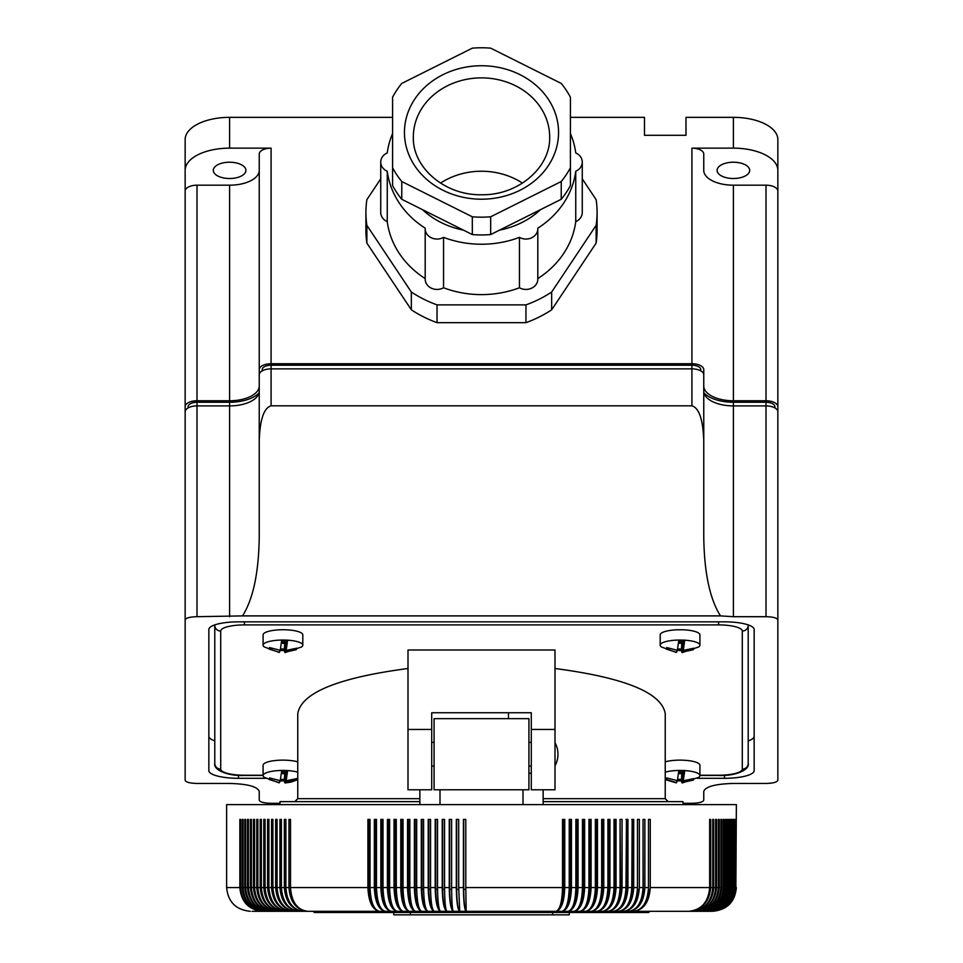 <?xml version="1.0" encoding="UTF-8"?>
<svg xmlns="http://www.w3.org/2000/svg" width="963" height="963" viewBox="0 0 963 963"><rect width="100%" height="100%" fill="white"/><g stroke="black" fill="none" stroke-linecap="round" stroke-linejoin="round"><path stroke-width="1.44" d="M663.651 911.299L608.074 911.299C616.561 909.891 621.219 901.994 622.05 887.585L622.05 819.429L620.064 819.429L620.629 889.331A22.883 13.47 90 0 1 614.045 908.133M648.448 889.331L648.484 819.429L650.266 819.429L650.266 887.585C649.279 901.994 643.778 909.891 633.762 911.299C642.694 909.891 647.605 901.994 648.484 887.585L644.873 887.585C643.91 901.994 638.577 909.891 628.839 911.299C637.47 909.891 642.201 901.994 643.043 887.585L639.348 887.585C638.421 901.994 633.245 909.891 623.819 911.299C632.113 909.891 636.663 901.994 637.47 887.585L633.69 887.585C632.799 901.994 627.792 909.891 618.667 911.299C626.636 909.891 631.006 901.994 631.788 887.585L627.924 887.585C627.069 901.994 622.23 909.891 613.419 911.299C621.051 909.891 625.228 901.994 625.974 887.585L622.05 887.585M648.484 819.429L648.484 887.585M667.552 911.299L671.319 911.299M620.064 819.429L620.064 887.585C619.353 901.994 615.357 909.891 608.074 911.299L536.692 911.299M537.932 911.299L291.681 911.299C279.451 909.891 272.746 901.994 271.542 887.585L268.894 887.585C270.037 901.994 276.429 909.891 288.081 911.299C275.635 909.891 268.809 901.994 267.594 887.585L265.054 887.585C266.209 901.994 272.734 909.891 284.615 911.299C271.987 909.891 265.042 901.994 263.802 887.585L261.37 887.585C262.562 901.994 269.207 909.891 281.316 911.299L278.163 911.299C265.848 909.891 259.083 901.994 257.879 887.585L257.879 819.429L256.748 819.429L256.748 887.585L254.545 887.585C255.773 901.994 262.646 909.891 275.177 911.299L252.065 911.299M271.542 887.585L271.542 819.429L272.902 819.429L272.902 887.585C274.01 901.994 280.281 909.891 291.681 911.299L281.316 911.299C268.484 909.891 261.442 901.994 260.191 887.585L257.879 887.585M284.374 887.585C285.505 901.994 291.837 909.891 303.393 911.299C292.764 909.891 286.926 901.994 285.879 887.585L285.879 819.429L284.374 819.429L284.374 887.585L281.401 887.585C282.46 901.994 288.443 909.891 299.349 911.299C287.564 909.891 281.088 901.994 279.932 887.585L277.067 887.585C278.163 901.994 284.29 909.891 295.448 911.299C283.435 909.891 276.838 901.994 275.659 887.585L272.902 887.585M255.231 911.299L258.216 911.299M380.83 887.585C381.444 901.994 384.899 909.891 391.183 911.299C386.223 909.891 383.491 901.994 383.009 887.585L383.009 819.429L380.83 819.429L380.83 887.585L376.485 887.585L376.485 819.429L374.33 819.429L374.33 887.585L370.045 887.585C370.599 901.994 373.74 909.891 379.446 911.299C372.44 909.891 368.6 901.994 367.914 887.585L290.513 887.585C291.536 901.994 297.218 909.891 307.57 911.299C296.267 909.891 290.068 901.994 288.96 887.585L285.879 887.585M268.894 887.585L268.894 819.429L267.594 819.429L267.594 887.585M367.914 887.585L367.914 819.429L370.045 819.429L370.045 887.585M263.802 887.585L263.802 819.429L265.054 819.429L265.054 887.585M626.239 906.941A22.883 14.481 90 0 0 632.173 889.331L632.173 819.429L631.788 887.585M625.95 889.331L626.468 889.331A22.883 13.988 90 0 1 620.16 907.591M674.919 911.299L690.652 911.299M631.788 819.429L633.69 819.429L633.69 887.585M735.118 819.429L734.613 887.585C733.192 901.994 725.308 909.891 710.935 911.299C725.127 909.891 732.927 901.994 734.324 887.585L733.674 887.585C732.265 901.994 724.393 909.891 710.056 911.299C724.176 909.891 731.94 901.994 733.325 887.585L732.542 887.585C731.146 901.994 723.297 909.891 709.009 911.299C723.044 909.891 730.748 901.994 732.121 887.585L731.218 887.585C729.822 901.994 722.009 909.891 707.769 911.299C721.708 909.891 729.364 901.994 730.736 887.585L729.701 887.585C728.305 901.994 720.529 909.891 706.361 911.299C720.204 909.891 727.787 901.994 729.147 887.585L727.98 887.585C726.608 901.994 718.867 909.891 704.784 911.299L703.026 911.299C717.026 909.891 724.706 901.994 726.078 887.585L726.078 819.429L725.404 819.429L726.078 819.429M693.324 911.299L711.633 911.299C725.897 909.891 733.722 901.994 735.118 887.585M626.468 889.331L626.468 819.429L625.974 887.585M735.347 819.429L735.347 887.585C733.926 901.994 726.03 909.891 711.633 911.299L704.784 911.299C718.494 909.891 726.03 901.994 727.366 887.585L726.078 887.585M729.701 819.429L729.701 887.585M532.358 911.299L259.974 911.299M614.009 889.331L614.695 889.331L614.695 819.429L614.033 819.429L614.033 887.585L609.952 887.585C609.194 901.994 604.896 909.891 597.084 911.299C603.657 909.891 607.256 901.994 607.906 887.585L603.765 887.585C603.031 901.994 598.926 909.891 591.438 911.299C597.662 909.891 601.068 901.994 601.67 887.585L597.469 887.585C596.771 901.994 592.859 909.891 585.721 911.299C591.571 909.891 594.785 901.994 595.351 887.585L591.089 887.585C590.427 901.994 586.696 909.891 579.919 911.299C585.396 909.891 588.405 901.994 588.947 887.585L584.625 887.585C583.987 901.994 580.46 909.891 574.044 911.299C579.148 909.891 581.953 901.994 582.446 887.585L578.077 887.585C577.475 901.994 574.153 909.891 568.098 911.299C572.816 909.891 575.417 901.994 575.874 887.585L571.444 887.585C570.89 901.994 567.761 909.891 562.079 911.299C566.413 909.891 568.796 901.994 569.229 887.585L564.751 887.585C564.234 901.994 561.309 909.891 555.988 911.299C559.948 909.891 562.127 901.994 562.512 887.585L465.791 887.585L466.176 911.299C464.503 909.891 463.588 901.994 463.432 887.585L458.701 887.585L459.748 911.299C457.678 909.891 456.534 901.994 456.33 887.585L451.611 887.585C451.719 901.994 452.285 909.891 453.332 911.299C450.865 909.891 449.504 901.994 449.264 887.585L444.557 887.585C444.701 901.994 445.496 909.891 446.928 911.299C444.075 909.891 442.499 901.994 442.222 887.585L437.539 887.585C437.72 901.994 438.731 909.891 440.56 911.299C437.31 909.891 435.517 901.994 435.204 887.585L430.545 887.585C430.762 901.994 431.99 909.891 434.229 911.299C430.581 909.891 428.583 901.994 428.222 887.585L423.588 887.585C423.852 901.994 425.297 909.891 427.933 911.299C423.889 909.891 421.674 901.994 421.288 887.585L416.678 887.585C416.979 901.994 418.64 909.891 421.674 911.299C417.256 909.891 414.824 901.994 414.391 887.585L409.829 887.585C410.166 901.994 412.044 909.891 415.462 911.299C410.659 909.891 408.023 901.994 407.554 887.585L403.028 887.585L403.028 819.429L400.777 819.429L400.777 887.585L396.287 887.585L396.287 819.429L394.048 819.429L394.048 887.585L389.606 887.585L389.606 819.429L387.403 819.429L387.403 887.585L383.009 887.585M614.033 887.585C613.359 901.994 609.555 909.891 602.621 911.299C610.783 909.891 615.249 901.994 616.055 887.585L616.055 819.429L614.033 819.429M601.646 889.331L602.513 889.331A22.883 11.881 90 0 1 595.519 909.337M602.513 889.331L602.513 819.429L601.67 819.429L601.67 887.585M603.765 887.585L603.765 819.429L601.67 819.429M609.952 887.585L609.952 819.429L607.906 819.429L608.652 819.429L608.652 889.331L607.87 889.331M608.652 889.331A22.883 12.423 90 0 1 601.731 908.988M639.348 887.585L639.348 819.429L637.47 819.429L637.434 889.331M637.771 889.331A22.883 14.975 90 0 1 632.306 906.159M389.606 887.585C390.063 901.994 392.579 909.891 397.153 911.299C391.231 909.891 387.981 901.994 387.403 887.585M732.121 819.429L732.121 887.585M564.751 887.585L564.751 819.429L562.512 819.429L562.512 887.585M562.488 889.331L563.873 889.331A22.883 8.45 90 0 1 557.529 910.625M563.873 819.429L563.873 889.331M637.47 819.429L637.47 887.585M569.205 889.331L570.505 889.331A22.883 9.04 90 0 1 563.933 910.48M571.444 887.585L571.444 819.429L569.229 819.429L569.229 887.585M570.505 819.429L570.505 889.331M578.077 887.585L578.077 819.429L575.874 819.429L575.874 887.585M577.066 819.429L577.066 889.331L575.85 889.331M577.066 889.331A22.883 9.618 90 0 1 570.313 910.3M583.554 819.429L583.554 889.331L582.422 889.331M584.625 887.585L584.625 819.429L582.446 819.429L582.446 887.585M583.554 889.331A22.883 10.196 90 0 1 576.668 910.107M589.958 819.429L589.958 889.331L588.923 889.331M591.089 887.585L591.089 819.429L588.947 819.429L588.947 887.585M589.958 889.331A22.883 10.762 90 0 1 582.988 909.891M597.469 887.585L597.469 819.429L595.351 819.429L596.278 819.429L596.278 889.331A22.883 11.327 90 0 1 589.272 909.626M730.736 819.429L730.736 887.585M648.605 889.331A22.883 15.914 90 0 1 644.44 903.896M644.873 887.585L644.873 819.429L643.043 819.429L643.248 889.331A22.883 15.456 90 0 1 638.361 905.172M643.043 819.429L643.043 887.585M627.924 887.585L627.924 819.429L625.974 819.429M607.906 819.429L607.906 887.585M595.339 889.331L596.278 889.331M595.351 819.429L595.351 887.585M614.695 889.331A22.883 12.952 90 0 1 607.906 908.603M620.028 889.331L620.629 889.331M727.98 819.429L727.366 819.429L727.98 819.429L727.98 887.585M733.674 819.429L733.674 887.585M735.876 819.429L735.876 887.585C734.468 901.994 726.559 909.891 712.151 911.299C726.463 909.891 734.324 901.994 735.72 887.585L735.347 887.585M731.218 819.429L731.218 887.585M725.404 819.429L725.404 887.585C724.068 901.994 716.604 909.891 703.026 911.299L647.413 911.299M710.706 819.429L709.659 819.429L710.706 819.429L710.706 887.585C709.406 901.994 702.135 909.891 688.906 911.299C701.509 909.891 708.419 901.994 709.659 887.585L650.266 887.585M709.659 819.429L709.659 887.585M733.325 819.429L733.325 887.585M713.727 819.429L712.74 819.429L713.727 819.429L713.727 887.585C712.415 901.994 705.06 909.891 691.675 911.299C704.459 909.891 711.488 901.994 712.74 887.585L710.706 887.585M716.568 819.429L715.641 819.429L716.568 819.429L716.568 887.585C715.244 901.994 707.805 909.891 694.275 911.299C707.251 909.891 714.365 901.994 715.641 887.585L713.727 887.585M715.641 819.429L715.641 887.585M719.229 819.429L718.362 819.429L719.229 819.429L719.229 887.585C717.88 901.994 710.381 909.891 696.718 911.299C709.863 909.891 717.074 901.994 718.362 887.585L716.568 887.585M721.696 819.429L720.89 819.429L721.696 819.429L721.696 887.585C720.348 901.994 712.776 909.891 698.994 911.299C712.283 909.891 719.59 901.994 720.89 887.585L719.229 887.585M723.983 819.429L723.237 819.429L723.983 819.429L723.983 887.585C722.623 901.994 714.991 909.891 701.088 911.299C714.546 909.891 721.925 901.994 723.237 887.585L721.696 887.585M720.89 819.429L720.89 887.585M718.362 819.429L718.362 887.585M712.74 819.429L712.74 887.585M735.72 819.429L735.72 887.585M734.613 819.429L734.613 887.585M734.324 819.429L734.324 887.585M732.542 819.429L732.542 887.585M727.366 819.429L727.366 887.585M723.237 819.429L723.237 887.585M729.147 819.429L729.147 887.585M252.944 911.299L253.991 911.299M240.618 819.429L239.847 819.429L240.618 819.429L240.618 887.585C241.93 901.994 249.285 909.891 262.67 911.299C248.815 909.891 241.207 901.994 239.847 887.585L226.63 887.585C228.038 901.982 235.947 909.891 250.344 911.299M735.876 887.585L736.37 804.611L226.63 804.611L226.63 887.585M260.191 887.585L260.191 819.429L261.37 819.429L261.37 887.585M277.067 887.585L277.067 819.429L275.659 819.429L275.659 887.585M239.847 819.429L239.847 887.585M243.037 819.429L242.207 819.429L243.037 819.429L243.037 887.585C244.337 901.994 251.596 909.891 264.837 911.299C251.102 909.891 243.555 901.994 242.207 887.585L240.618 887.585M245.637 819.429L244.746 819.429L245.637 819.429L245.637 887.585C246.925 901.994 254.1 909.891 267.172 911.299C253.558 909.891 246.083 901.994 244.746 887.585L243.037 887.585M244.746 819.429L244.746 887.585M248.43 819.429L247.479 819.429L248.43 819.429L248.43 887.585C249.694 901.994 256.772 909.891 269.676 911.299C256.194 909.891 248.803 901.994 247.479 887.585L245.637 887.585M251.403 819.429L250.392 819.429L251.403 819.429L251.403 887.585C252.643 901.994 259.625 909.891 272.348 911.299C259.011 909.891 251.692 901.994 250.392 887.585L248.43 887.585M256.748 887.585C258.024 901.994 265.162 909.891 278.163 911.299L275.177 911.299C261.996 909.891 254.774 901.994 253.474 887.585L251.403 887.585M253.474 819.429L254.545 819.429L253.474 819.429L253.474 887.585M250.392 819.429L250.392 887.585M247.479 819.429L247.479 887.585M242.207 819.429L242.207 887.585M288.96 887.585L288.96 819.429L290.513 819.429L290.513 887.585M279.932 887.585L279.932 819.429L281.401 819.429L281.401 887.585M254.545 819.429L254.545 887.585M376.485 887.585C377.002 901.994 379.94 909.891 385.272 911.299C378.628 909.891 374.98 901.994 374.33 887.585M375.438 819.429L375.438 889.331A22.883 10.557 90 0 0 382.383 909.975M423.588 887.585L423.588 819.429L421.288 819.429L421.288 887.585M423.6 889.331L421.95 889.331A22.883 6.404 90 0 0 427.247 910.998M421.95 819.429L421.95 889.331M408.348 819.429L408.348 889.331L409.841 889.331M409.829 887.585L409.829 819.429L407.554 819.429L407.554 887.585M416.69 889.331L415.125 889.331A22.883 7.018 90 0 0 420.771 910.902M415.125 819.429L415.125 889.331M414.391 887.585L414.391 819.429L416.678 819.429L416.678 887.585M451.623 889.331L449.673 889.331A22.883 3.924 90 0 0 453.212 911.239M449.673 819.429L449.673 889.331M451.611 887.585L451.611 819.429L449.264 819.429L449.264 887.585M369.082 819.429L369.082 889.331A22.883 11.123 90 0 0 376.088 909.734M369.082 889.331L370.069 889.331M465.791 887.585L465.791 819.429L463.432 819.429L463.432 887.585M463.709 819.429L463.709 889.331L465.791 889.331M456.33 887.585L456.33 819.429L458.701 819.429L458.701 887.585M458.701 889.331L456.679 889.331A22.883 3.286 90 0 0 459.7 911.263M456.679 819.429L456.679 889.331M444.557 887.585L444.557 819.429L442.222 819.429L442.222 887.585M437.539 887.585L437.539 819.429L435.204 819.429L435.204 887.585M435.745 819.429L435.745 889.331L437.539 889.331M430.545 887.585L430.545 819.429L428.222 819.429L428.222 887.585M400.777 887.585C401.282 901.994 404.123 909.891 409.299 911.299C405.495 909.891 403.401 901.994 403.028 887.585M396.299 889.331L394.974 889.331A22.883 8.823 90 0 0 401.463 910.529M394.974 819.429L394.974 889.331M394.048 887.585C394.601 901.994 397.647 909.891 403.196 911.299C398.995 909.891 396.696 901.994 396.287 887.585M389.63 889.331L388.39 889.331A22.883 9.401 90 0 0 395.071 910.372M388.39 819.429L388.39 889.331M403.04 889.331L401.631 889.331A22.883 8.222 90 0 0 407.879 910.673M401.631 819.429L401.631 889.331M408.348 889.331A22.883 7.62 90 0 0 414.319 910.793M428.824 819.429L428.824 889.331L430.557 889.331M428.824 889.331A22.883 5.79 90 0 0 433.735 911.07M435.745 889.331A22.883 5.176 90 0 0 440.223 911.142M444.569 889.331L442.691 889.331A22.883 4.55 90 0 0 446.712 911.191M442.691 819.429L442.691 889.331M463.709 889.331A22.883 2.66 90 0 0 466.176 911.287M375.438 889.331L376.509 889.331M381.878 819.429L381.878 889.331A22.883 9.979 90 0 0 388.715 910.191M383.033 889.331L381.878 889.331M434.084 789.792L528.916 789.792L528.916 718.663L434.084 718.663L434.084 789.792M522.993 789.792L522.993 804.611M440.007 789.792L440.007 804.611M648.942 911.299L648.942 912.479L314.058 912.479L314.058 911.299M569.217 912.479L569.217 914.85L393.783 914.85L393.783 912.479M543.144 804.611L543.144 801.637L683.02 801.637L683.02 804.611M543.144 789.792L543.144 801.637L543.144 789.792M543.144 798.676L665.24 798.676L665.24 713.631C661.689 692.77 624.939 677.723 555.001 668.503M431.713 729.448L431.713 789.792L407.999 789.792L407.999 729.448L431.713 729.448L431.713 712.74L531.287 712.74L531.287 729.448L555.001 729.448L555.001 789.792L531.287 789.792L531.287 729.448M697.236 778.309L724.513 778.309A29.636 7.668 180 0 0 754.149 770.641L754.149 629.513A29.636 7.668 180 0 0 724.513 621.833L238.487 621.833A29.636 7.668 180 0 0 208.851 629.513L208.851 770.641A29.636 7.668 180 0 0 238.487 778.309L265.764 778.309M508.464 712.74L508.464 718.663M407.999 729.448L407.999 650.001L555.001 650.001L555.001 729.448M531.287 773.59L528.916 772.856M208.851 736.286A29.636 7.668 180 0 0 214.785 740.896M774.89 407.915L774.89 406.699A8.896 4.442 180 0 0 765.994 402.257L765.994 616.693C773.181 616.886 777.141 617.945 777.851 619.871L777.851 411.827A11.857 5.922 180 0 0 765.994 405.905L733.397 405.905L733.397 616.693L720.48 615.899C709.839 599.034 704.266 572.768 703.76 537.125L703.76 440.837C703.05 419.603 699.102 407.939 691.915 405.82L271.084 405.82C263.898 407.939 259.95 419.603 259.24 440.837L259.24 537.125C258.734 572.768 253.161 599.034 242.52 615.899L720.48 615.899M765.994 616.693L733.397 616.693M419.856 804.611L419.856 801.637L279.98 801.637L279.98 804.611M419.856 789.792L419.856 801.637M407.999 668.503C338.061 677.723 301.311 692.77 297.76 713.631L297.76 798.676L294.798 801.637M682.225 782.979L698.693 777.358A19.85 5.14 180 0 0 699.908 775.576L699.908 765.272A19.85 5.14 180 0 0 681.792 760.156A19.85 5.14 180 0 0 679.192 760.132A19.85 5.14 180 0 0 665.24 761.853M297.76 761.853A19.85 5.14 180 0 0 284.675 760.156A19.85 5.14 180 0 0 282.075 760.132A19.85 5.14 180 0 0 263.092 765.272L263.092 775.576A19.85 5.14 180 0 0 264.307 777.358L279.174 782.847M285.108 652.589L301.575 646.955A19.85 5.14 180 0 0 302.803 645.186L302.803 634.882A19.85 5.14 180 0 0 284.675 629.754A19.85 5.14 180 0 0 282.075 629.742A19.85 5.14 180 0 0 263.092 634.882L263.092 645.186A19.85 5.14 180 0 0 264.307 646.955L279.174 652.457M682.225 652.589L698.693 646.955A19.85 5.14 180 0 0 699.908 645.186L699.908 634.882A19.85 5.14 180 0 0 681.792 629.754A19.85 5.14 180 0 0 679.192 629.742A19.85 5.14 180 0 0 660.197 634.882L660.197 645.186A19.85 5.14 180 0 0 661.425 646.955L676.279 652.457M699.908 775.576A19.85 5.14 180 0 0 681.792 770.46A19.85 5.14 180 0 0 665.24 772.157M683.273 772.398L683.273 780.812L684.681 770.966A19.465 5.044 180 0 0 681.756 770.845A19.465 5.044 180 0 0 678.783 770.833L677.362 780.68L666.733 777.948L666.215 779.476L675.918 782.474M676.845 780.837A19.465 5.044 180 0 0 678.361 780.885A19.465 5.044 180 0 0 681.335 780.885L681.816 773.722L678.506 773.65M682.273 772.374L681.816 773.722M681.335 780.885L681.816 782.606L682.755 782.341L682.755 772.386M681.816 782.606L693.384 780.09L693.384 778.778M693.384 780.09L693.902 778.561L683.273 780.812M678.65 772.29L684.199 772.41L684.681 770.966M676.845 780.632L676.845 782.209M677.675 779.356L681.816 779.44M297.76 772.157A19.85 5.14 180 0 0 284.675 770.46A19.85 5.14 180 0 0 263.092 775.576M286.155 772.398L286.155 780.812L287.576 770.966A19.465 5.044 180 0 0 284.639 770.845A19.465 5.044 180 0 0 281.665 770.833L280.245 780.68L269.616 777.948L269.098 779.476L278.801 782.474M279.727 780.837A19.465 5.044 180 0 0 281.244 780.885A19.465 5.044 180 0 0 284.217 780.885L284.711 773.722L281.389 773.65M285.168 772.374L284.711 773.722M284.217 780.885L284.711 782.606L285.638 782.341L285.638 772.386M284.711 782.606L296.267 780.09L296.267 778.778M296.267 780.09L296.785 778.561L286.155 780.812M281.533 772.29L287.082 772.41L287.576 770.966M279.727 780.632L279.727 782.209M280.558 779.356L284.711 779.44M302.803 645.186A19.85 5.14 180 0 0 284.675 640.058A19.85 5.14 180 0 0 263.092 645.186M286.155 641.996L286.155 650.422L287.576 640.576A19.465 5.044 180 0 0 284.639 640.455A19.465 5.044 180 0 0 281.665 640.443L280.245 650.29L269.616 647.557L269.098 649.086L278.801 652.083M279.727 650.434A19.465 5.044 180 0 0 281.244 650.482A19.465 5.044 180 0 0 284.217 650.494L284.711 643.32L281.389 643.248M285.168 641.972L284.711 643.32M284.217 650.494L284.711 652.216L285.638 651.951L285.638 641.984M284.711 652.216L296.267 649.7L296.267 648.376M296.267 649.7L296.785 648.171L286.155 650.422M281.533 641.9L287.082 642.02L287.576 640.576M279.727 650.242L279.727 651.819M280.558 648.954L284.711 649.05M699.908 645.186A19.85 5.14 180 0 0 681.792 640.058A19.85 5.14 180 0 0 660.197 645.186M683.273 641.996L683.273 650.422L684.681 640.576A19.465 5.044 180 0 0 681.756 640.455A19.465 5.044 180 0 0 678.783 640.443L677.362 650.29L666.733 647.557L666.215 649.086L675.918 652.083M676.845 650.434A19.465 5.044 180 0 0 678.361 650.482A19.465 5.044 180 0 0 681.335 650.494L681.816 643.32L678.506 643.248M682.273 641.972L681.816 643.32M681.335 650.494L681.816 652.216L682.755 651.951L682.755 641.984M681.816 652.216L693.384 649.7L693.384 648.376M693.384 649.7L693.902 648.171L683.273 650.422M678.65 641.9L684.199 642.02L684.681 640.576M676.845 650.242L676.845 651.819M677.675 648.954L681.816 649.05M699.908 775.239L718.579 775.239A23.714 6.139 180 0 0 742.292 769.112A5.922 5.73 0 0 0 748.215 763.382L748.215 625.312A5.922 5.73 0 0 1 742.292 631.042A23.714 6.139 180 0 0 718.579 624.903L244.421 624.903A23.714 6.139 180 0 0 220.708 631.042L220.708 769.112A23.714 6.139 0 0 0 244.421 775.239L263.092 775.239M748.215 740.896A29.636 7.668 180 0 0 754.149 736.286L754.149 629.513M188.11 406.699L188.11 407.915L188.11 406.699A8.896 4.442 180 0 1 197.006 402.257L229.603 402.257L229.603 405.905A29.636 14.818 180 0 0 259.24 391.086L259.24 537.125M185.149 706.011L185.149 406.699A11.857 5.922 180 0 1 197.006 400.777L229.603 400.777A29.636 14.818 180 0 0 259.24 385.958L259.24 369.66A11.857 5.922 180 0 1 271.084 363.725L691.915 363.725A11.857 5.922 180 0 1 703.76 369.66L703.76 374.788A11.857 5.922 180 0 0 691.915 368.865L271.084 368.865A11.857 5.922 180 0 0 259.24 374.788L259.24 440.837M214.785 624.903L214.785 763.382A5.922 5.73 -0 0 0 220.708 769.112M683.02 803.311L691.915 803.311C699.102 803.118 703.05 802.059 703.76 800.133L703.76 791.393C705.554 786.578 715.437 783.93 733.397 783.449L765.994 783.449C773.181 783.256 777.141 782.197 777.851 780.271L777.851 619.871M242.52 615.899L197.006 616.693C189.819 616.886 185.859 617.945 185.149 619.871L185.149 780.271C185.859 782.197 189.819 783.256 197.006 783.449L229.603 783.449C247.563 783.93 257.446 786.578 259.24 791.393L259.24 800.133C259.95 802.059 263.898 803.118 271.084 803.311L279.98 803.311M229.603 616.693L229.603 405.905L197.006 405.905A11.857 5.922 180 0 0 185.149 411.827L185.149 619.871M703.76 537.125L703.76 391.086A29.636 14.818 180 0 0 733.397 405.905L733.397 402.257A32.598 16.299 180 0 1 704.013 393.012M777.851 706.011L777.851 406.699A11.857 5.922 180 0 0 765.994 400.777L733.397 400.777L733.397 185.185A29.636 14.818 180 0 1 703.76 170.367L703.76 154.068A11.857 5.922 180 0 0 691.915 148.146L733.397 148.146A44.454 22.221 0 0 1 777.851 170.367L777.851 191.107A11.857 5.922 180 0 0 765.994 185.185L733.397 185.185M703.76 385.958A29.636 14.818 180 0 0 733.397 400.777M700.799 370.863L700.799 369.66A8.896 4.442 180 0 0 691.915 365.206L271.084 365.206A8.896 4.442 180 0 0 262.201 369.66L262.201 370.863L262.201 369.66M765.994 402.257L733.397 402.257M229.603 402.257A32.598 16.299 180 0 0 258.987 393.012M749.696 170.367A16.299 8.149 0 0 1 733.397 178.516A16.299 8.149 0 0 1 717.098 170.367A16.299 8.149 0 0 1 733.397 162.217A16.299 8.149 0 0 1 749.696 170.367M570.409 117.342L644.5 117.342L644.5 135.314L685.981 135.314L685.981 117.342L733.397 117.342A44.454 22.221 0 0 1 777.851 139.575L777.851 170.367M229.603 400.777L229.603 185.185L197.006 185.185A11.857 5.922 180 0 0 185.149 191.107L185.149 139.575A44.454 22.221 0 0 1 229.603 117.342L392.591 117.342M185.149 170.367A44.454 22.221 0 0 1 229.603 148.146L271.084 148.146A11.857 5.922 180 0 0 259.24 154.068L259.24 369.66M380.734 178.841L366.879 199.63A115.584 100.092 0 0 0 365.916 212.486L365.916 230.265A115.584 100.092 0 0 0 366.879 243.121L411.333 309.809A115.584 100.092 0 0 0 437.046 322.665L525.954 322.665A115.584 100.092 0 0 0 551.667 309.809L596.121 243.121A115.584 100.092 0 0 0 597.084 230.265L597.084 212.486A115.584 100.092 0 0 0 596.121 199.63L582.266 178.841M777.851 406.699L777.851 191.107M229.603 185.185A29.636 14.818 180 0 0 259.24 170.367M245.902 170.367A16.299 8.149 0 0 1 229.603 178.516A16.299 8.149 0 0 1 213.304 170.367A16.299 8.149 0 0 1 229.603 162.217A16.299 8.149 0 0 1 245.902 170.367M185.149 406.699L185.149 191.107M392.591 133.532A94.831 82.132 0 0 0 387.258 152.936A11.857 10.268 0 0 0 380.734 162.109A11.857 10.268 0 0 0 387.258 171.27A94.831 82.132 0 0 0 425.213 228.207A11.857 10.268 0 0 0 425.189 228.785L425.189 279.162A11.857 10.268 0 0 0 431.412 288.202A11.857 10.268 0 0 0 443.546 287.756A94.831 82.132 0 0 0 519.454 287.756A11.857 10.268 0 0 0 531.588 288.202A11.857 10.268 0 0 0 537.811 279.162L537.811 228.785A11.857 10.268 0 0 0 537.787 228.207A94.831 82.132 0 0 0 575.742 171.27A11.857 10.268 0 0 0 582.266 162.109A11.857 10.268 0 0 0 575.742 152.936A94.831 82.132 0 0 0 570.409 133.532M380.734 162.109L380.734 212.486A11.857 10.268 0 0 0 387.258 221.659A94.831 82.132 0 0 0 425.189 278.572M537.811 278.572A94.831 82.132 0 0 0 575.742 221.659A11.857 10.268 0 0 0 582.266 212.486L582.266 162.109M411.333 309.809L411.333 292.03L366.879 225.342A115.584 100.092 0 0 1 365.916 212.486M411.333 292.03A115.584 100.092 0 0 0 437.046 304.886L525.954 304.886A115.584 100.092 0 0 0 551.667 292.03L596.121 225.342A115.584 100.092 0 0 0 597.084 212.486M425.189 228.785A11.857 10.268 0 0 0 431.412 237.825A11.857 10.268 0 0 0 443.546 237.367A94.831 82.132 0 0 0 519.454 237.367A11.857 10.268 0 0 0 531.588 237.825A11.857 10.268 0 0 0 537.811 228.785M422.468 209.645A80.603 69.805 0 0 0 463.48 230.145M499.52 230.145A80.603 69.805 0 0 0 540.532 209.645M575.742 221.659L575.742 171.27M443.546 287.756L443.546 237.367M519.454 287.756L519.454 237.367M387.258 221.659L387.258 171.27M561.236 199.293A97.793 84.696 0 0 0 570.409 185.534L570.409 167.755A97.793 84.696 0 0 1 561.236 181.513L490.673 216.795L490.673 234.575L561.236 199.293L561.236 181.513M570.409 167.755L570.409 97.191A97.793 84.696 0 0 0 561.236 83.432L490.673 48.15A97.793 84.696 0 0 0 472.327 48.15L401.764 83.432A97.793 84.696 0 0 0 392.591 97.191L392.591 167.755A97.793 84.696 0 0 0 401.764 181.513L472.327 216.795L472.327 234.575A97.793 84.696 0 0 0 490.673 234.575M472.327 234.575L401.764 199.293A97.793 84.696 0 0 1 392.591 185.534L392.591 167.755M472.327 216.795A97.793 84.696 0 0 0 490.673 216.795M440.512 183.102A68.156 59.032 180 0 1 481.5 171.233A68.156 59.032 180 0 1 522.488 183.102M401.764 181.513L401.764 199.293M366.879 243.121L366.879 225.342M437.046 322.665L437.046 304.886M525.954 322.665L525.954 304.886M551.667 309.809L551.667 292.03M596.121 243.121L596.121 225.342M703.76 374.788L703.76 440.837M620.064 887.585L616.055 887.585M725.404 887.585L723.983 887.585M410.37 914.85L410.37 912.479M552.63 914.85L552.63 912.479M238.487 778.309L238.487 775.263M419.856 798.676L297.76 798.676M742.292 769.112L742.292 631.042M718.579 775.239L718.579 775.444C734.456 776.274 749.852 770.195 748.215 763.382M214.785 763.382C213.148 770.195 228.544 776.274 244.421 775.444L244.421 775.239M214.821 624.891A29.636 7.668 180 0 0 214.785 625.312A5.922 5.73 180 0 0 220.708 631.042M244.421 624.903L244.421 621.833M718.579 624.903L718.579 621.833M724.513 778.309L724.513 775.263M271.084 365.206L271.084 405.82M691.915 363.725L691.915 148.146M733.397 148.146L733.397 117.342M229.603 148.146L229.603 117.342M271.084 363.725L271.084 148.146M765.994 400.777L765.994 185.185M197.006 400.777L197.006 185.185M481.5 65.737A77.052 66.724 180 0 1 558.552 132.473A77.052 66.724 180 0 1 481.5 199.197A77.052 66.724 180 0 1 404.448 132.473A77.052 66.724 180 0 1 481.5 65.737M481.5 77.883A68.156 59.032 180 0 1 549.656 136.915C550.764 167.093 518.515 195.525 481.5 194.755C444.485 195.525 412.236 167.093 413.344 136.915A68.156 59.032 180 0 1 481.5 77.883M691.915 365.206L691.915 405.82M197.006 402.257L197.006 616.693M736.37 887.585C734.962 901.982 727.053 909.891 712.656 911.299M665.24 798.676L668.202 801.637M431.713 766.079L434.084 766.079M528.916 766.079L531.287 766.079M555.001 765.802A24.075 24.075 0 0 0 555.001 742.654M676.279 782.847L665.24 779.633M244.421 775.444L263.092 775.444M699.908 775.444L718.579 775.444M431.713 742.377L434.084 742.377M528.916 742.377L531.287 742.377M297.76 779.633L291.079 782.088L285.108 782.979"/></g></svg>
